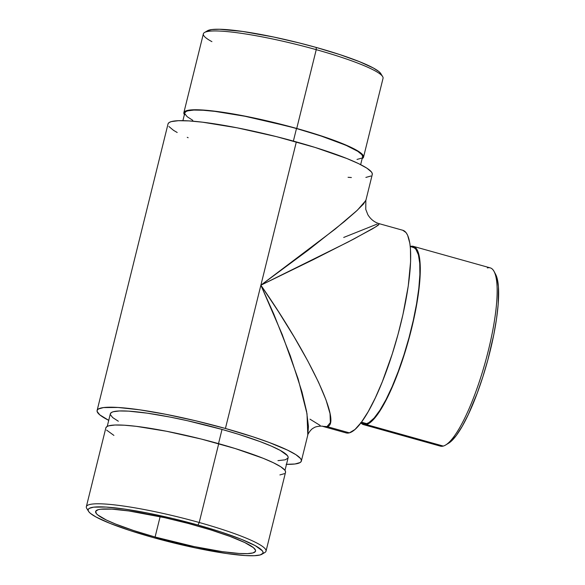 <?xml version="1.0" encoding="UTF-8"?>
<svg xmlns="http://www.w3.org/2000/svg" width="585" height="585" viewBox="0 0 585 585"><rect width="100%" height="100%" fill="white"/><g stroke="black" fill="none" stroke-linecap="round" stroke-linejoin="round"><path stroke-width="0.88" d="M207.441 30.771L211.836 29.55L219.382 29.25L242.651 31.451L273.707 37.03L299.286 42.954L316.214 47.443L316.236 49.659L316.214 47.443A90.068 11.758 -166.1 0 0 207.492 30.742L204.523 32.504A92.554 12.08 13.9 0 1 316.236 49.659A92.554 12.08 -166.1 0 0 203.361 33.85L183.858 112.656A92.554 12.08 13.9 0 1 296.734 128.466L316.236 49.659L296.734 128.466L328.229 138.257L351.424 147.53L358.744 151.53L362.788 154.886L363.534 156.283L363.409 157.475L362.152 158.601A92.554 12.08 13.9 0 0 363.541 157.124L383.043 78.317A92.554 12.08 -166.1 0 0 316.236 49.659A92.554 12.08 13.9 0 1 382.641 76.584L380.835 73.644A90.068 11.758 -166.1 0 0 316.214 47.443L339.79 54.58L359.409 61.637L373.376 68.014L378.934 71.604L380.842 73.659M211.909 41.637A92.554 12.08 13.9 0 1 204.523 32.504M360.652 422.604L362.32 424.118L364.236 424.776L366.393 424.571A92.554 20.643 105.6 0 0 409.939 335.066A92.554 20.643 105.6 0 0 413.361 246.365A92.554 20.643 105.6 0 0 410.48 246.424L410.246 246.497A92.554 20.643 105.6 0 1 410.48 246.424L412.63 246.227L414.546 246.885L417.617 250.746L419.562 257.868L420.308 267.974L419.833 280.668L418.151 295.476L415.328 311.82L411.474 329.077L406.729 346.576L401.281 363.651L395.343 379.643L389.135 393.939L382.904 405.99L376.886 415.335L371.307 421.609L366.393 424.571L443.262 446.077L366.393 424.571A92.554 20.643 105.6 0 1 363.504 424.63L440.373 446.136A92.554 20.643 -74.4 0 0 443.262 446.077A92.554 20.643 105.6 0 1 437.938 444.585M266.029 551.15L285.531 472.344A92.554 12.08 -166.1 0 0 218.724 443.686L199.222 522.493A92.554 12.08 -166.1 0 0 86.741 508.416L88.554 511.356A90.068 11.758 13.9 0 1 198.015 525.052L199.222 522.493L218.724 443.686A92.554 12.08 -166.1 0 0 105.848 427.876L86.346 506.683A92.554 12.08 13.9 0 1 199.222 522.493A92.554 12.08 13.9 0 1 266.029 551.15A92.554 12.08 13.9 0 1 262.914 553.264M261.897 554.258L264.866 552.496A92.554 12.08 -166.1 0 0 199.222 522.493L198.015 525.052A90.068 11.758 13.9 0 1 261.897 554.258A90.068 11.758 13.9 0 1 153.175 537.556L195.683 547.969L226.739 553.549L245.137 555.545L254.153 555.721L260.149 554.953L262.899 553.278L263.023 552.123L262.299 550.763L255.184 545.615L241.217 539.246L221.598 532.182L198.015 525.052L172.502 518.456L147.259 512.965L124.451 509.052L106.053 507.063L93.644 507.151L89.249 508.38L88.291 509.33L88.174 510.486L88.898 511.846L90.456 513.396L96.006 516.986L109.973 523.363L129.592 530.419L153.175 537.556A90.068 11.758 13.9 0 1 88.554 511.356M363.504 424.63A92.554 20.643 105.6 0 1 360.908 422.904M360.923 422.882L363.768 423.679A91.56 20.424 -74.4 0 0 366.627 423.62L361.457 422.173L366.627 423.62A91.56 20.424 -74.4 0 0 409.712 335.073A91.56 20.424 -74.4 0 0 413.098 247.323L410.253 246.526M88.116 510.003A92.554 12.08 13.9 0 1 86.346 506.683M277.948 460.636L285.188 459.825L287.981 458.121L288.105 456.943L287.367 455.561L280.135 450.333L271.381 446.121L259.85 441.507L238.358 434.238L222.022 429.427L218.512 443.627L222.022 429.427A91.56 11.949 -166.1 0 0 110.353 413.785L107.23 426.399M184.392 114.609A92.554 12.08 13.9 0 1 183.858 112.656M293.377 141.095L296.485 128.532A91.56 11.949 -166.1 0 0 184.816 112.898L185.92 111.589L187.741 110.85L193.84 110.068L203.01 110.243L214.892 111.369L244.896 116.247L287.952 126.206L296.485 128.532L293.377 141.095M320.156 425.434L309.984 419.174M286.145 464.336L294.957 463.993L300.09 462.559L301.209 461.448L301.348 460.095L300.507 458.508L295.908 454.691L287.593 450.15L268.888 442.362L252.961 436.812L225.422 428.476A105.205 13.733 13.9 0 1 301.363 461.053L307.798 435.043L308.449 426.421L306.598 411.482L301.984 391.972L290.306 355.819L273.839 314.203L260.881 285.195L296.339 141.914L225.422 428.476L195.624 420.776L166.14 414.363L139.501 409.792L118.009 407.467L103.508 407.577L98.375 409.003L97.256 410.114L97.117 411.467L99.786 414.86L108.73 420.352A105.205 13.733 13.9 0 1 97.11 410.509A105.205 13.733 13.9 0 1 225.422 428.476L260.881 285.195L278.394 311.498L294.226 337.07L307.768 360.923L318.511 382.151L326.02 399.935L330.028 413.588L330.371 422.589L327.037 426.589L322.686 426.355L346.115 432.907A105.205 23.466 -74.4 0 0 349.399 432.841L327.037 426.589L349.399 432.841L354.993 429.47L361.325 422.341L368.17 411.723L375.256 398.027L382.312 381.771L392.242 353.998L398.063 334.247L402.977 314.401L408.242 286.094L410.597 261.714L410.443 248.691L409.844 243.345L407.628 235.25L406.041 232.581L402.772 230.263M343.702 237.452L377.149 224.084M346.956 433.075L349.399 432.841A105.205 23.466 -74.4 0 0 398.904 331.095A105.205 23.466 -74.4 0 0 402.794 230.271L379.372 223.726L376.33 226.497L353.947 238.958L313.406 259.572L260.881 285.195L335.212 229.057L357.384 210.176L365.844 200.501L372.279 174.491A105.205 13.733 -166.1 0 0 296.339 141.914A105.205 13.733 -166.1 0 0 168.027 123.947L97.11 410.509M365.844 200.501L365.764 209.342L367.848 214.702C370.707 219.36 374.546 222.373 379.372 223.726L378.276 225.174L372.565 228.786L348.163 241.978L260.881 285.195C310.584 356.748 342.305 424.534 327.037 426.589L322.701 426.363C324.053 426.041 316.229 425.756 313.655 427.979C310.416 429.207 307.001 435.759 307.798 435.043L307.008 413.756L298.131 378.904L282.16 334.393L260.881 285.195L308.083 250.263L344.112 221.766L356.126 211.339L363.482 204.033L365.881 200.121M155.091 537.023L160.122 516.679L155.091 537.023A82.383 10.749 13.9 0 1 95.626 511.517A82.383 10.749 13.9 0 1 196.099 525.586A82.383 10.749 13.9 0 1 255.565 551.092A82.383 10.749 13.9 0 1 155.091 537.023L133.526 530.5L115.581 524.043L106.412 520.05L97.724 514.924L96.298 513.506L95.743 511.202L98.258 509.674L100.642 509.213L111.991 509.133L128.824 510.954L164.948 517.74L188.421 523.495L210.797 529.915L230.139 536.46L244.779 542.558L253.466 547.684L255.557 550.339L255.448 551.399L252.932 552.935L247.448 553.637L239.199 553.476L222.366 551.655L193.964 546.544L155.091 537.023M168.173 123.552L169.292 122.44L171.383 121.592L178.388 120.7L188.926 120.905L202.578 122.192L237.057 127.801L276.566 136.663L315.103 147.442L346.795 158.491L358.51 163.588L366.824 168.129L371.424 171.946L372.265 173.533L372.133 174.886M371.007 175.997L365.874 177.423M351.38 177.533L348.068 177.299M188.136 137.716L187.251 137.336M177.189 132.495L173.482 130.309L168.882 126.492M301.363 461.053A105.205 13.733 13.9 0 1 286.489 464.344M284.99 470.391L288.112 457.777A91.56 11.949 -166.1 0 0 222.022 429.427L187.397 420.71L170.432 417.142L147.252 413.164L128.546 411.138L119.377 410.962L113.278 411.738L111.457 412.476L110.353 413.8M110.368 414.619L112.686 417.573L118.331 421.229M360.652 164.648L362.576 156.882A91.56 11.949 -166.1 0 0 296.485 128.532L320.456 135.786L345.845 145.226L357.83 151.347L361.83 154.667L362.568 156.049L362.444 157.226M184.611 114.894L183.865 113.497L183.982 112.305L184.97 111.333L189.489 110.075L197.24 109.768L214.256 111.113L228.552 113.161L253.056 117.768L296.734 128.466A92.554 12.08 13.9 0 1 363.541 157.124M184.831 113.731L187.149 116.686L192.794 120.334M357.004 159.442L361.471 158.191M279.901 474.925L284.412 473.667M285.4 472.695L285.524 471.503L284.778 470.106L280.734 466.75L273.414 462.75L263.118 458.267L235.236 448.549L201.335 439.064L166.571 431.269L136.246 426.333L124.232 425.2L114.967 425.024L108.803 425.807L106.96 426.553L105.841 427.891M106.602 430.114L113.907 435.401M495.663 274.423L497.118 278.255L498.442 286.679L498.193 304.295L496.555 318.701L493.806 334.605L487.846 359.929L482.859 376.835L477.294 393.003L468.314 414.524L462.252 426.253L456.395 435.35L450.969 441.456L448.439 443.335A90.068 20.087 -74.4 0 0 486.976 363.066A90.068 20.087 -74.4 0 0 495.678 274.445L494.12 271.506A92.554 20.643 105.6 0 1 485.184 362.561A92.554 20.643 105.6 0 1 445.58 445.039A92.554 20.643 105.6 0 1 443.262 446.077A92.554 20.643 -74.4 0 0 486.808 356.565A92.554 20.643 -74.4 0 0 490.23 267.871L413.361 246.365M364.499 423.818L366.627 423.62L368.967 422.575L374.181 417.983L379.943 410.217L386.034 399.584L392.213 386.488L398.253 371.431L403.913 355L408.973 337.816L413.251 320.536L416.571 303.842L418.816 288.354L419.884 274.687L419.752 263.352L418.407 254.789L415.92 249.334L414.268 247.835L412.366 247.184M487.349 267.93A92.554 20.643 105.6 0 1 494.12 271.506M182.9 120.656L184.816 112.898M445.58 445.039L448.439 443.335"/></g></svg>

